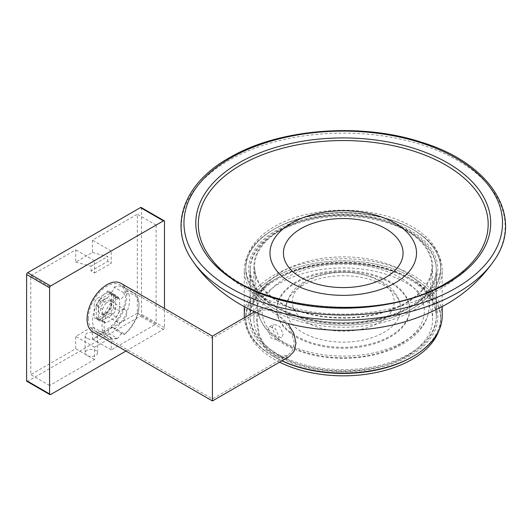 <?xml version="1.0" encoding="UTF-8"?>
<svg xmlns="http://www.w3.org/2000/svg" width="532" height="532" viewBox="0 0 532 532"><rect width="100%" height="100%" fill="white"/><g stroke="black" fill="none" stroke-linecap="round" stroke-linejoin="round"><path stroke-width="0.4" stroke-dasharray="2.66 2" d="M86.975 355.462A6.204 3.584 180 0 1 85.153 352.929A6.204 3.584 180 0 1 88.984 349.617A6.204 3.584 180 0 1 95.747 350.395A6.204 3.584 180 0 1 97.562 352.929A6.204 3.584 180 0 1 93.732 356.241A6.204 3.584 180 0 1 86.975 355.462M86.975 338.332A6.204 3.584 180 0 1 85.153 335.805A6.204 3.584 180 0 1 88.984 332.493A6.204 3.584 180 0 1 95.747 333.271A6.204 3.584 180 0 1 97.562 335.805A6.204 3.584 180 0 1 93.732 339.11A6.204 3.584 180 0 1 86.975 338.332M125.964 351.04L163.43 329.408A1.476 0.851 120 0 0 164.474 327.599L164.474 308.46M113.223 294.116L100.834 301.265A15.069 8.698 120 0 0 98.36 305.554L98.36 319.858A15.069 8.698 120 0 0 99.491 320.749A15.069 8.698 120 0 0 100.834 321.288L113.223 314.133A15.069 8.698 120 0 0 115.697 309.843L115.697 295.546A15.069 8.698 120 0 0 114.56 294.648A15.069 8.698 120 0 0 113.223 294.116L109.04 291.702L96.658 298.851A15.069 8.698 120 0 0 94.177 303.14L94.177 317.444A15.069 8.698 120 0 0 95.314 318.336A15.069 8.698 120 0 0 96.658 318.874L109.04 311.725A15.069 8.698 120 0 0 111.52 307.43L111.52 293.132A15.069 8.698 120 0 0 110.383 292.241A15.069 8.698 120 0 0 109.04 291.702M137.316 313.129L92.402 339.057L92.402 326.754L75.69 336.404L75.69 348.706L30.776 374.641L30.776 275.736L75.69 249.807L75.69 262.11L92.402 252.461L92.402 240.158L137.316 214.23L137.316 313.129L156.122 323.981L111.208 349.916L111.208 337.614L94.496 347.256L94.496 359.559L49.582 385.494L49.582 286.595L94.496 260.66L94.496 272.963L91.045 270.974L107.763 261.325L111.208 263.313L111.208 251.011L156.122 225.083L156.122 323.981M26.906 381.344A1.476 0.851 120 0 0 27.644 381.271L140.455 316.141A1.476 0.851 120 0 0 141.499 314.332L141.499 208.198A1.476 0.851 120 0 0 141.193 207.52M115.697 295.546L111.52 293.132M100.834 301.265L96.658 298.851M98.36 305.554L94.177 303.14M98.36 319.858L94.177 317.444M100.834 321.288L96.658 318.874M113.223 314.133L109.04 311.725M115.697 309.843L111.52 307.43M156.122 225.083L137.316 214.23M111.208 251.011L92.402 240.158M92.402 252.461L107.763 256.504L107.763 261.325M94.496 272.963L111.208 263.313M75.69 262.11L91.045 266.153L91.045 270.974M94.496 260.66L75.69 249.807M49.582 286.595L30.776 275.736M49.582 385.494L30.776 374.641M94.496 359.559L75.69 348.706M94.496 347.256L75.69 336.404M111.208 337.614L92.402 326.754M111.208 349.916L92.402 339.057M91.045 266.153L107.763 256.504M88.332 318.375A26.294 15.182 120 0 0 93.778 330.412A26.294 15.182 120 0 0 114.041 323.363A26.294 15.182 120 0 0 125.512 296.903A26.294 15.182 120 0 0 120.072 284.866A26.294 15.182 120 0 0 99.81 291.915A26.294 15.182 120 0 0 88.332 318.375M212.421 390.016L212.421 398.907L212.421 390.016M212.421 336.138L212.421 345.634L212.421 336.138M92.887 331.948A28.063 16.206 120 0 0 114.52 324.427A28.063 16.206 120 0 0 126.769 296.184A28.063 16.206 120 0 0 120.957 283.33M212.421 347.077L212.421 400.955M257.182 321.235L258.233 314.033L261.358 309.93L269.711 310.209L280.756 317.504L290.439 329.401L294.369 342.701L292.567 350.335L287.652 355.469L276.999 356.52L266.499 348.926L259.536 335.446L257.182 321.235M212.421 391.459L212.421 345.634M288.716 356.906L277.258 358.076L266.067 349.95L258.745 335.512L256.291 320.304L257.375 312.636L260.647 308.294L265.887 307.589L272.843 310.269L287.998 323.556M272.138 327.679L273.641 324.161L279.593 326.302L283.21 334.069L281.468 337.72L275.357 335.672L272.138 327.679M267.942 330.099L269.458 326.575L275.416 328.723L279.014 336.49L277.285 340.134L271.174 338.086L267.942 330.099M277.438 277.937L276.394 278.542A94.536 54.583 0 0 0 276.394 355.735A94.536 54.583 0 0 0 410.092 355.735A94.536 54.583 0 0 0 410.092 278.542A94.536 54.583 0 0 0 276.394 278.542L277.438 277.943A93.06 53.725 180 0 1 277.438 277.937A93.06 53.725 180 0 1 409.048 277.943A93.06 53.725 180 0 1 436.307 315.935A93.06 53.725 180 0 1 409.048 353.926A93.06 53.725 180 0 1 307.629 365.57A93.06 53.725 180 0 1 250.18 315.935A93.06 53.725 180 0 1 277.438 277.943M440.735 317.139A97.496 56.286 180 0 0 380.553 265.135A97.496 56.286 180 0 0 274.306 277.338A97.496 56.286 180 0 0 245.751 317.139A97.496 56.286 180 0 0 281.854 360.862A97.496 56.286 180 0 1 274.306 356.939A97.496 56.286 180 0 1 274.306 277.338A97.496 56.286 180 0 1 412.18 277.338A97.496 56.286 180 0 1 412.18 356.939A97.496 56.286 180 0 0 440.735 317.139L440.735 319.552A97.496 56.286 180 0 1 438.661 331.11M442.212 315.935A98.972 57.137 0 0 0 381.118 263.141A98.972 57.137 0 0 0 273.262 275.529A98.972 57.137 0 0 0 244.274 315.935M409.048 308.095L410.092 307.489A94.536 54.583 180 0 1 276.394 307.489A94.536 54.583 180 0 1 276.394 230.296A94.536 54.583 180 0 1 410.092 230.296A94.536 54.583 180 0 1 410.092 307.489L409.048 308.088A93.06 53.725 0 0 0 409.048 308.088A93.06 53.725 0 0 0 436.307 270.096A93.06 53.725 0 0 0 378.857 220.461A93.06 53.725 0 0 0 277.438 232.105A93.06 53.725 0 0 0 250.18 270.096A93.06 53.725 0 0 0 277.438 308.088A93.06 53.725 0 0 0 409.048 308.095M412.18 308.693A97.496 56.286 0 0 0 412.18 229.093A97.496 56.286 0 0 0 274.306 229.093L273.262 229.698A98.972 57.137 180 0 1 413.224 229.698A98.972 57.137 180 0 1 442.212 270.096A98.972 57.137 180 0 1 413.224 310.502A98.972 57.137 180 0 1 305.368 322.891A98.972 57.137 180 0 1 244.274 270.096A98.972 57.137 180 0 1 273.262 229.698L274.306 229.093A97.496 56.286 0 0 0 274.306 308.693A97.496 56.286 0 0 0 412.18 308.693A97.496 56.286 180 0 1 305.933 320.896A97.496 56.286 180 0 1 245.751 268.893A97.496 56.286 180 0 1 274.306 229.093A97.496 56.286 180 0 1 380.553 216.89A97.496 56.286 180 0 1 440.735 268.893A97.496 56.286 180 0 1 412.18 308.693M244.321 317.717A98.972 57.137 0 0 0 273.262 356.334A98.972 57.137 0 0 0 281.967 360.802M104.837 299.197A8.864 5.114 120 0 0 98.566 310.05A8.864 5.114 120 0 0 104.837 313.667L104.837 313.667A8.864 5.114 120 0 0 111.102 302.814A8.864 5.114 120 0 0 104.837 299.197M105.881 313.069L104.837 313.667L105.881 313.069A7.388 4.263 -60 0 1 102.184 313.434A7.388 4.263 -60 0 1 101.053 307.516A7.388 4.263 -60 0 1 105.881 301.006A7.388 4.263 -60 0 1 109.572 300.64A7.388 4.263 -60 0 1 111.102 304.018A7.388 4.263 -60 0 1 105.881 313.069L105.881 313.069M123.624 292.633L114.22 287.207A4.429 2.56 -60 0 1 111.102 292.321A4.429 2.56 -60 0 1 108.887 292.54A4.429 2.56 -60 0 1 107.976 290.811L117.379 296.238L118.689 297.867A4.429 2.56 120 0 0 119.328 298.572A4.429 2.56 120 0 0 121.549 298.352A4.429 2.56 120 0 0 124.408 294.562L123.624 292.633A26.148 15.095 -60 0 1 133.572 292.833A26.148 15.095 -60 0 1 138.992 304.803A26.148 15.095 -60 0 1 123.624 334.714L124.408 334.302A4.429 2.56 120 0 0 123.763 333.591A4.429 2.56 120 0 0 118.689 337.601L117.379 338.325L107.976 332.892A26.148 15.095 -60 0 1 98.028 332.693A26.148 15.095 -60 0 1 93.479 313.754A26.148 15.095 -60 0 1 107.976 290.811M121.549 322.113A7.388 4.263 -60 0 1 117.851 322.478A7.388 4.263 -60 0 1 116.721 316.56A7.388 4.263 -60 0 1 121.549 310.05A7.388 4.263 -60 0 1 125.239 309.684A7.388 4.263 -60 0 1 126.37 315.602A7.388 4.263 -60 0 1 121.549 322.113M102.536 309.212A14.032 8.1 -60 0 1 106.087 303.054L99.823 299.436A14.032 8.1 -60 0 0 96.272 305.594L96.272 317.165L102.536 320.783L102.536 309.212L96.272 305.594M106.087 303.054L116.109 297.268A14.032 8.1 -60 0 1 118.117 297.9A14.032 8.1 -60 0 1 119.667 299.323L119.667 310.894A14.032 8.1 -60 0 1 116.109 317.045L106.087 322.831L99.823 319.213A14.032 8.1 -60 0 1 97.815 318.588A14.032 8.1 -60 0 1 96.272 317.165M106.087 322.831A14.032 8.1 -60 0 1 104.086 322.206A14.032 8.1 -60 0 1 102.536 320.783M116.109 317.045L109.845 313.428A14.032 8.1 -60 0 0 113.396 307.277L113.396 295.706L119.667 299.323M119.667 310.894L113.396 307.277M117.379 338.325A26.148 15.095 -60 0 1 107.431 338.119A26.148 15.095 -60 0 1 102.882 319.18A26.148 15.095 -60 0 1 117.379 296.238M114.22 287.207A26.148 15.095 -60 0 1 124.175 287.406A26.148 15.095 -60 0 1 128.717 306.346A26.148 15.095 -60 0 1 114.22 329.288L123.624 334.714M107.976 332.892A4.429 2.56 -60 0 1 110.024 328.623A4.429 2.56 -60 0 1 113.316 327.559A4.429 2.56 -60 0 1 114.22 329.288M116.109 297.268L109.845 293.651A14.032 8.1 -60 0 1 111.853 294.282A14.032 8.1 -60 0 1 113.396 295.706M109.845 293.651L99.823 299.436M99.823 319.213L109.845 313.428M118.689 297.867A24.672 14.244 120 0 0 104.106 326.156A24.672 14.244 120 0 0 118.689 337.601M124.408 334.302A24.672 14.244 120 0 0 138.992 306.013A24.672 14.244 120 0 0 124.408 294.562M412.18 306.279A97.496 56.286 180 0 1 305.933 318.482A97.496 56.286 180 0 1 245.751 266.479A97.496 56.286 180 0 1 274.306 226.679A97.496 56.286 180 0 1 380.553 214.476A97.496 56.286 180 0 1 440.735 266.479A97.496 56.286 180 0 1 412.18 306.279M409.048 306.884A93.06 53.725 180 0 1 307.629 318.535A93.06 53.725 180 0 1 250.18 268.893A93.06 53.725 180 0 1 277.438 230.901A93.06 53.725 180 0 1 378.857 219.257A93.06 53.725 180 0 1 436.307 268.893A93.06 53.725 180 0 1 409.048 306.884M409.048 355.13A93.06 53.725 180 0 1 307.629 366.774A93.06 53.725 180 0 1 250.18 317.139A93.06 53.725 180 0 1 277.438 279.147A93.06 53.725 180 0 1 378.857 267.496A93.06 53.725 180 0 1 436.307 317.139A93.06 53.725 180 0 1 409.048 355.13M279.579 362.179A97.496 56.286 180 0 1 245.751 319.552A97.496 56.286 180 0 1 274.306 279.752A97.496 56.286 180 0 1 380.553 267.549A97.496 56.286 180 0 1 440.735 319.552M280.051 283.064A89.369 51.597 180 0 1 377.441 271.879A89.369 51.597 180 0 1 432.609 319.552A89.369 51.597 180 0 1 406.435 356.034A89.369 51.597 180 0 1 309.045 367.22A89.369 51.597 180 0 1 253.877 319.552A89.369 51.597 180 0 1 280.051 283.064M280.051 229.997A89.369 51.597 180 0 1 377.441 218.812A89.369 51.597 180 0 1 432.609 266.479A89.369 51.597 180 0 1 406.435 302.967A89.369 51.597 180 0 1 309.045 314.153A89.369 51.597 180 0 1 253.877 266.479A89.369 51.597 180 0 1 280.051 229.997M296.238 282.765A66.473 38.377 0 0 0 276.773 309.903A66.473 38.377 0 0 0 317.803 345.354A66.473 38.377 0 0 0 390.249 337.035A66.473 38.377 0 0 0 409.713 309.903A66.473 38.377 0 0 0 368.683 274.445A66.473 38.377 0 0 0 296.238 282.765M280.57 230.296A88.631 51.172 0 0 0 254.682 268.494A88.631 51.172 0 0 0 310.941 314.133A88.631 51.172 0 0 0 405.916 302.661A88.631 51.172 0 0 0 431.804 268.494A88.631 51.172 0 0 0 378.764 219.603A88.631 51.172 0 0 0 280.57 230.296M390.249 336.071A66.473 38.377 0 0 0 409.713 308.932A66.473 38.377 0 0 0 368.683 273.481A66.473 38.377 0 0 0 296.238 281.8A66.473 38.377 0 0 0 276.773 308.932A66.473 38.377 0 0 0 317.803 344.39A66.473 38.377 0 0 0 390.249 336.071M302.575 285.458A57.516 33.203 0 0 0 285.983 305.834A57.516 33.203 0 0 0 318.774 338.984A57.516 33.203 0 0 0 383.911 332.414A57.516 33.203 0 0 0 400.503 305.834A57.516 33.203 0 0 0 362.744 277.697A57.516 33.203 0 0 0 302.575 285.458M164.474 327.599L141.499 314.332M163.43 329.408L140.455 316.141M164.474 221.465L141.499 208.198M50.626 394.538L27.644 381.271M282.499 271.413A85.905 49.596 0 0 0 257.402 308.434A85.905 49.596 0 0 0 311.932 352.676A85.905 49.596 0 0 0 403.988 341.557A85.905 49.596 0 0 0 429.085 308.434A85.905 49.596 0 0 0 377.673 261.046A85.905 49.596 0 0 0 282.499 271.413M400.603 344.071A81.117 46.829 180 0 1 285.89 344.071A81.117 46.829 180 0 1 285.89 277.844A81.117 46.829 180 0 1 400.603 277.844A81.117 46.829 180 0 1 400.603 344.071M494.221 260.334A161.908 93.479 0 0 0 431.632 148.248A161.908 93.479 0 0 0 228.753 160.471A161.908 93.479 0 0 0 192.265 260.334M212.128 259.875A144.923 83.67 0 0 0 445.723 283.396A144.923 83.67 0 0 0 474.358 259.875C464.157 272.191 452.007 282.366 437.909 290.412C369.115 329.867 261.558 320.37 212.128 259.875M379.256 322.552A50.926 29.4 0 0 0 379.256 280.969A50.926 29.4 0 0 0 307.23 280.969A50.926 29.4 0 0 0 307.23 322.552A50.926 29.4 0 0 0 379.256 322.552M85.153 335.805L85.153 352.929M114.56 294.648L110.383 292.241M99.491 320.749L95.314 318.336M97.562 335.805L97.562 352.929M287.652 355.469L212.421 398.907L93.778 330.412M261.358 309.93L212.421 338.186L120.072 284.866M254.589 311.792L260.647 308.294M269.458 326.575L273.641 324.161M277.438 308.088L276.394 307.489M412.18 229.093L413.224 229.698M250.18 315.935L250.18 270.096M442.212 306.625L442.212 270.096M244.274 306.625L244.274 270.096M436.307 315.935L436.307 270.096M274.306 356.939L273.262 356.334M409.048 277.943L410.092 278.542M277.285 340.134L281.468 337.72M117.851 322.478L102.184 313.434M104.086 322.206L97.815 318.588M107.431 338.119L98.028 332.693M133.572 292.833L124.175 287.406M118.117 297.9L111.853 294.282M125.239 309.684L109.572 300.64M108.887 292.54L119.328 298.572M113.316 327.559L123.763 333.591M138.992 306.013L138.992 304.803M111.102 304.018L111.102 302.814M245.751 266.479L245.751 268.893M250.18 268.893L250.18 317.139M245.751 317.139L245.751 319.552M432.609 266.479L432.609 319.552M253.877 266.479L253.877 319.552M436.307 268.893L436.307 317.139M440.735 266.479L440.735 268.893M254.682 268.494L257.402 308.434C260.401 329.082 276.028 343.858 304.284 352.756C316.613 356.46 329.68 358.315 343.492 358.322C366.302 358.122 386.059 353.348 402.771 343.998C418.777 334.734 427.542 322.877 429.085 308.434L431.804 268.494M409.713 309.903L409.713 308.932M276.773 309.903L276.773 308.932M285.983 305.834L290.066 295.14C293.598 289.627 298.519 285.079 304.829 281.481C336.131 262.695 395.476 273.096 400.503 305.834"/><path stroke-width="0.8" d="M164.474 308.46L164.474 221.465A1.476 0.851 120 0 0 164.169 220.787A1.476 0.851 120 0 0 163.43 220.86L50.626 285.99A1.476 0.851 120 0 0 49.582 287.799L49.582 393.933A1.476 0.851 120 0 0 49.888 394.611A1.476 0.851 120 0 0 50.626 394.538L125.964 351.04M164.169 220.787L141.193 207.52A1.476 0.851 120 0 0 140.455 207.593L27.644 272.723A1.476 0.851 120 0 0 26.6 274.532L26.6 380.666A1.476 0.851 120 0 0 26.906 381.344L49.888 394.611M212.421 347.077L212.421 390.016L212.421 347.077C212.421 331.483 212.421 339.935 212.421 347.077C212.421 339.935 212.421 331.483 212.421 347.077L212.421 345.634C212.421 338.006 212.421 328.982 212.421 345.634L212.421 391.459L212.421 345.634C212.421 328.982 212.421 338.006 212.421 345.634M254.589 311.792L212.421 336.138L120.957 283.33A28.063 16.206 120 0 0 99.331 290.851A28.063 16.206 120 0 0 87.075 319.1A28.063 16.206 120 0 0 92.887 331.948L212.421 400.955L212.421 391.459L212.421 400.955L288.716 356.906L294.023 351.393L295.978 343.22L293.81 333.265L287.998 323.556M281.967 360.802A98.972 57.137 0 0 0 413.224 356.334L412.18 356.939A97.496 56.286 180 0 1 281.854 360.862A97.496 56.286 180 0 0 412.18 356.939L413.224 356.334A98.972 57.137 0 0 0 442.212 315.935L442.212 306.625M244.274 306.625L244.274 315.935A98.972 57.137 0 0 0 244.321 317.717M438.661 331.11A97.496 56.286 180 0 1 412.18 359.353A97.496 56.286 180 0 1 279.579 362.179M291.436 223.141A73.27 42.301 0 0 0 291.436 282.964A73.27 42.301 0 0 0 395.05 282.964A73.27 42.301 0 0 0 395.05 223.141A73.27 42.301 0 0 0 291.436 223.141M300.946 228.634A59.817 34.533 0 0 0 300.946 277.471A59.817 34.533 0 0 0 385.54 277.471A59.817 34.533 0 0 0 385.54 228.634A59.817 34.533 0 0 0 300.946 228.634M163.43 220.86L140.455 207.593M50.626 285.99L27.644 272.723M49.582 287.799L26.6 274.532M49.582 393.933L26.6 380.666M192.265 260.334A161.908 93.479 0 0 0 457.733 292.673A161.908 93.479 0 0 0 494.221 260.334C524.984 217.023 490.797 163.051 421.364 142.23C360.543 122.067 278.176 128.711 229.139 157.891C183.939 183.088 168.152 225.794 192.265 260.334C198.403 269.438 205.538 277.671 213.665 285.032C228.6 298.399 245.658 308.773 264.843 316.148C289.913 325.744 316.38 330.478 344.237 330.365C381.397 330.226 415.332 321.601 446.035 304.484C465.547 293.391 481.606 278.675 494.221 260.334M230.615 158.037A159.281 91.956 0 0 0 230.615 288.085A159.281 91.956 0 0 0 455.871 288.085A159.281 91.956 0 0 0 455.871 158.037A159.281 91.956 0 0 0 230.615 158.037M238.974 162.865A147.457 85.133 0 0 0 238.974 283.263A147.457 85.133 0 0 0 447.512 283.263A147.457 85.133 0 0 0 447.512 162.865A147.457 85.133 0 0 0 238.974 162.865M240.763 165.066A144.923 83.67 0 0 0 212.128 259.875C249.089 310.748 380.646 324.214 446.035 283.117C457.866 276.254 467.302 268.514 474.358 259.875A144.923 83.67 0 0 0 426.598 155.776A144.923 83.67 0 0 0 240.763 165.066"/></g></svg>
